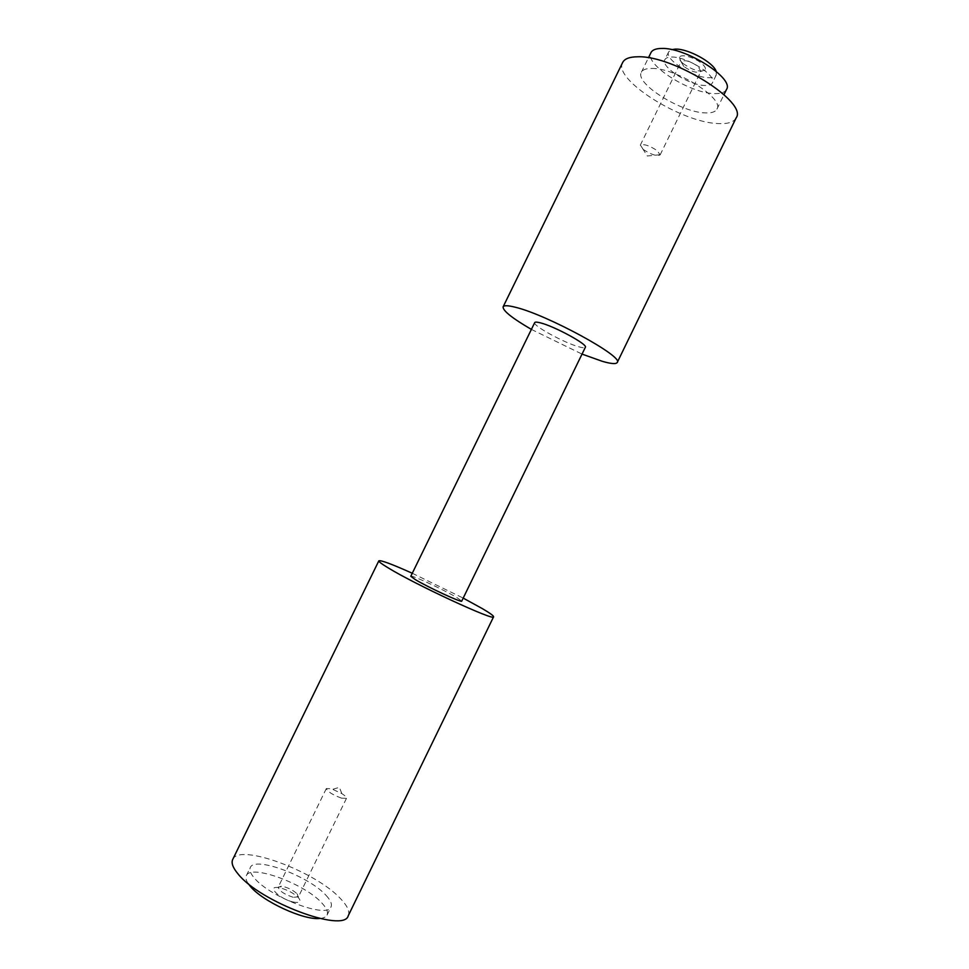 <?xml version="1.0" encoding="UTF-8"?>
<svg xmlns="http://www.w3.org/2000/svg" width="969" height="969" viewBox="0 0 969 969"><rect width="100%" height="100%" fill="white"/><g stroke="black" fill="none" stroke-linecap="round" stroke-linejoin="round"><path stroke-width="0.73" stroke-dasharray="4.84 3.63" d="M293.159 902.006C280.235 899.232 266.499 886.163 277.728 887.531L280.719 888.04C287.975 890.099 293.861 893.297 298.379 897.609C301.71 901.788 299.978 903.253 293.159 902.006M293.207 897.306C284.002 894.217 279.024 890.79 278.273 887.023L283.614 886.599C289.21 888.198 293.74 890.644 297.229 893.963L298.452 896.858L293.207 897.306M341.536 798.165C332.5 794.786 327.425 791.576 326.335 788.536L331.362 788.742L341.863 793.623C345.206 795.791 346.745 797.366 346.478 798.347L341.536 798.165M683.048 63.494C680.202 61.011 679.003 58.976 679.463 57.401C680.395 53.38 694.943 57.389 701.883 63.639C704.887 66.316 706.001 68.411 705.202 69.95C700.333 72.53 692.944 70.386 683.048 63.494M683.763 66.437L681.062 61.653C684.647 59.497 690.376 61.144 698.237 66.582L700.817 71.427C697.086 73.402 691.406 71.742 683.763 66.437M643.246 149.48L640.376 145.059C643.949 143.763 649.569 145.641 657.236 150.679L660.131 154.895C656.825 156.445 651.192 154.64 643.246 149.48M248.185 883.595C245.993 880.3 245.375 877.66 246.332 875.661C250.608 863.682 305.477 884.055 322.241 903.435C326.698 908.316 328.309 912.18 327.074 915.051C326.081 917.025 323.622 918.164 319.673 918.467M326.129 895.441C330.611 900.274 332.258 904.089 331.035 906.887C327.994 919.072 269.806 897.379 254.229 877.89C250.45 873.469 249.142 870.017 250.305 867.521C254.472 855.784 309.281 876.255 326.129 895.441M716.164 71.343L716.248 75.001C715.267 76.854 712.821 77.762 708.933 77.702C693.477 77.992 664.019 59.17 668.695 51.817L671.626 49.613M671.602 57.05C686.839 56.42 717.363 75.861 712.421 82.862C711.452 84.678 709.029 85.551 705.141 85.478C689.734 85.647 660.24 66.885 664.855 59.666C665.739 57.946 667.992 57.062 671.602 57.05M651.701 68.436C675.575 67.673 724.703 98.608 716.939 109.109C715.437 111.907 711.561 113.179 705.323 112.901C680.989 112.525 634.489 83.286 641.381 72.251C642.701 69.683 646.141 68.411 651.701 68.436M726.52 89.439C724.945 92.382 721.009 93.763 714.722 93.593C690.194 93.654 643.828 64.184 650.986 52.605M534.718 322.592C532.199 325.402 564.661 343.099 579.135 346.89C582.829 347.919 584.901 348.053 585.349 347.29M410.808 576.276C410.602 574.375 444.299 589.988 456.98 597.619L461.728 601.107M232.73 859.43C239.052 842.751 316.451 871.725 340.894 899.05C347.532 906.088 349.979 911.659 348.234 915.766M736.149 117.891C733.799 122.191 727.816 124.08 718.174 123.572C681.522 122.627 612.59 79.325 622.643 62.537M531.387 329.399L582.03 354.097M412.285 573.26L463.194 598.091M281.313 886.199L277.728 887.531M326.335 788.536L278.273 887.023M681.013 61.762L679.463 57.401M640.279 145.217L681.062 61.653M660.192 154.725L647.304 155.997L640.376 145.059M327.074 915.051L331.035 906.887M716.248 75.001L712.421 82.862M716.939 109.109L723.988 94.635M641.381 72.251L648.455 57.789M668.695 51.817L664.855 59.666M246.332 875.661L250.305 867.521M660.131 154.895L700.878 71.318M700.817 71.427L705.202 69.95M341.863 793.623L339.38 787.337L332.9 789.25M346.478 798.347L298.452 896.858M297.229 893.963L298.379 897.609"/><path stroke-width="1.45" d="M319.673 918.467C303.539 920.368 262.127 901.17 250.184 886.187L248.185 883.595M671.626 49.613L675.478 49.104C688.075 48.559 713.559 62.525 716.164 71.343M648.455 57.789L650.986 52.605C652.367 49.916 655.856 48.535 661.464 48.45C685.555 47.227 734.538 78.404 726.52 89.439L723.988 94.635M585.349 347.29C588.268 344.698 554.583 326.323 540.399 322.847C537.008 321.962 535.118 321.878 534.718 322.592L410.808 576.276L415.095 579.474C427.39 586.996 462.37 603.202 461.728 601.107L585.349 347.29M463.194 598.091L482.223 608.556C489.999 613.135 493.79 615.884 493.584 616.805C495.631 621.807 414.877 584.416 387.83 567.664C381.532 563.837 378.54 561.56 378.831 560.833C380.708 559.961 391.864 564.103 412.285 573.26M493.584 616.805L348.234 915.766C344.213 933.341 259.874 901.897 238.047 873.941C232.863 867.752 231.082 862.919 232.73 859.43L378.831 560.833M503.117 306.834L622.643 62.537C624.557 58.758 629.559 56.844 637.65 56.783C673.285 55.172 748.141 102.302 736.149 117.891L617.229 362.491C624.375 356.931 546.649 314.55 515.193 307.209C507.974 305.38 503.953 305.259 503.117 306.834C502.693 310.637 512.116 318.159 531.387 329.399M582.03 354.097L602.476 361.376C611.209 363.872 616.127 364.247 617.229 362.491"/></g></svg>
